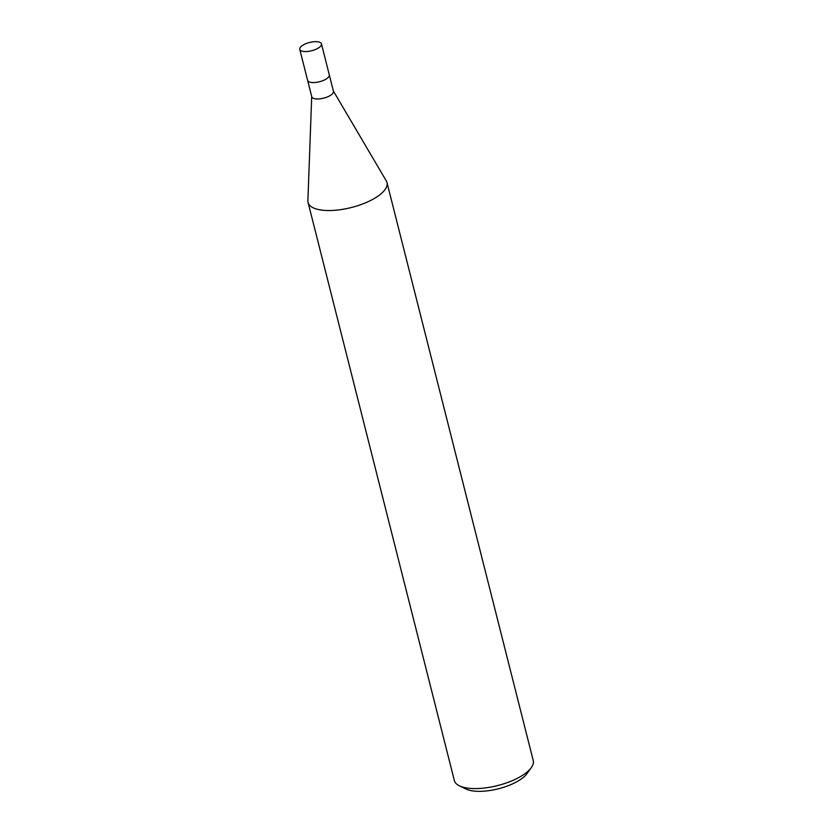 <?xml version="1.0" encoding="UTF-8"?>
<svg xmlns="http://www.w3.org/2000/svg" width="833" height="833" viewBox="0 0 833 833"><rect width="100%" height="100%" fill="white"/><g stroke="black" fill="none" stroke-linecap="round" stroke-linejoin="round"><path stroke-width="1.25" d="M307.596 80.301A11.193 4.259 -14.2 0 0 307.606 80.353L311.761 96.763A11.193 4.259 -14.2 0 0 317.612 98.981A11.193 4.259 -14.2 0 0 328.712 96.336A11.193 4.259 -14.2 0 0 333.45 91.276L329.295 74.866A11.193 4.259 -14.2 0 0 329.285 74.814M329.295 74.866A11.183 4.259 -14.2 0 1 324.568 79.926A11.183 4.259 -14.2 0 1 313.458 82.571A11.183 4.259 -14.2 0 1 307.606 80.353A11.193 4.259 -14.2 0 0 313.458 82.571A11.193 4.259 -14.2 0 0 324.568 79.926A11.193 4.259 -14.2 0 0 329.295 74.866L321.455 43.868A11.193 4.269 -14.2 0 0 315.603 41.65A11.193 4.269 -14.2 0 0 304.493 44.295A11.193 4.269 -14.2 0 0 299.765 49.355A11.193 4.269 -14.2 0 0 305.607 51.573A11.193 4.269 -14.2 0 0 316.717 48.928A11.193 4.269 -14.2 0 0 321.455 43.868M311.698 96.534L307.898 200.753A40.692 15.504 -14.2 0 0 329.347 210.53A40.692 15.504 -14.2 0 0 369.748 200.909A40.692 15.504 -14.2 0 0 386.97 182.51A40.692 15.504 -14.2 0 0 386.252 180.813M307.898 200.638A40.692 15.504 -14.2 0 0 308.075 202.471L454.349 780.521A40.692 15.504 -14.2 0 0 459.42 785.831A40.692 15.504 -14.2 0 0 475.622 788.591A40.692 15.504 -14.2 0 0 531.298 767.641A40.692 15.504 -14.2 0 0 533.235 760.56L386.97 182.51M308.075 202.471A40.692 15.504 -14.2 0 0 329.347 210.53A40.692 15.504 -14.2 0 0 371.528 200.014A40.692 15.504 -14.2 0 0 386.304 180.907L333.398 91.047M459.42 785.831L465.959 789.007A34.59 13.182 -14.2 0 0 479.735 791.35A34.59 13.182 -14.2 0 0 527.06 773.555L531.298 767.641M307.606 80.353L299.765 49.355"/></g></svg>
